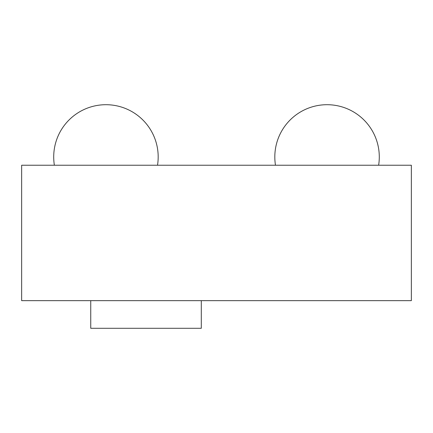 <?xml version="1.0" encoding="UTF-8"?>
<svg xmlns="http://www.w3.org/2000/svg" width="433" height="433" viewBox="0 0 433 433"><rect width="100%" height="100%" fill="white"/><g stroke="black" fill="none" stroke-linecap="round" stroke-linejoin="round"><path stroke-width="0.65" d="M21.65 165.233L21.65 300.659L411.35 300.659L411.35 165.233L21.65 165.233M90.746 300.659L90.746 328.295L201.296 328.295L201.296 300.659M378.626 165.233A52.236 52.236 0 0 0 327.056 104.705A52.236 52.236 0 0 0 275.48 165.233M157.52 165.233A52.236 52.236 0 0 0 105.944 104.705A52.236 52.236 0 0 0 54.374 165.233"/></g></svg>
